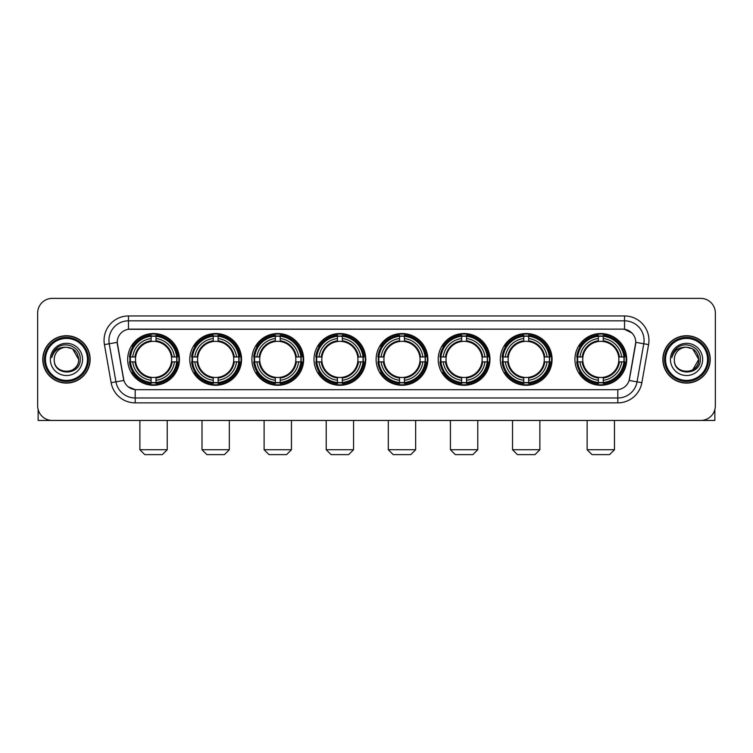 <?xml version="1.0" encoding="UTF-8"?>
<svg xmlns="http://www.w3.org/2000/svg" width="753" height="753" viewBox="0 0 753 753"><rect width="100%" height="100%" fill="white"/><g stroke="black" fill="none" stroke-linecap="round" stroke-linejoin="round"><path stroke-width="1.13" d="M376.114 359.407A25.875 25.875 0 0 0 401.989 385.291A25.875 25.875 0 0 0 427.864 359.407A25.875 25.875 0 0 0 401.989 333.532A25.875 25.875 0 0 0 376.114 359.407M189.794 359.407A25.875 25.875 0 0 0 215.669 385.291A25.875 25.875 0 0 0 241.544 359.407A25.875 25.875 0 0 0 215.669 333.532A25.875 25.875 0 0 0 189.794 359.407M251.897 359.407A25.875 25.875 0 0 0 277.772 385.291A25.875 25.875 0 0 0 303.657 359.407A25.875 25.875 0 0 0 277.772 333.532A25.875 25.875 0 0 0 251.897 359.407M314.001 359.407A25.875 25.875 0 0 0 339.885 385.291A25.875 25.875 0 0 0 365.76 359.407A25.875 25.875 0 0 0 339.885 333.532A25.875 25.875 0 0 0 314.001 359.407M438.218 359.407A25.875 25.875 0 0 0 464.093 385.291A25.875 25.875 0 0 0 489.968 359.407A25.875 25.875 0 0 0 464.093 333.532A25.875 25.875 0 0 0 438.218 359.407M500.321 359.407A25.875 25.875 0 0 0 526.196 385.291A25.875 25.875 0 0 0 552.081 359.407A25.875 25.875 0 0 0 526.196 333.532A25.875 25.875 0 0 0 500.321 359.407M574.925 359.407A25.875 25.875 0 0 0 600.809 385.291A25.875 25.875 0 0 0 626.684 359.407A25.875 25.875 0 0 0 600.809 333.532A25.875 25.875 0 0 0 574.925 359.407M127.681 359.407A25.875 25.875 0 0 0 153.565 385.291A25.875 25.875 0 0 0 179.44 359.407A25.875 25.875 0 0 0 153.565 333.532A25.875 25.875 0 0 0 127.681 359.407M111.143 382.693L104.422 344.61A24.416 24.416 0 0 1 128.462 315.959L624.538 315.959A24.416 24.416 0 0 1 648.578 344.61L641.857 382.693A24.416 24.416 0 0 1 617.818 402.864L135.182 402.864A24.416 24.416 0 0 1 111.143 382.693L115.943 381.846L109.232 343.763A19.531 19.531 0 0 1 128.462 320.834L624.538 320.834A19.531 19.531 0 0 1 643.768 343.763L637.057 381.846A19.531 19.531 0 0 1 617.818 397.979L135.182 397.979A19.531 19.531 0 0 1 115.943 381.846L123.868 380.444L117.233 342.351A13.187 13.187 0 0 0 117.44 344.61L123.464 378.787A13.187 13.187 0 0 0 136.444 389.687L616.556 389.687A13.187 13.187 0 0 0 629.536 378.787L635.56 344.61A13.187 13.187 0 0 0 622.58 329.136L130.42 329.136A13.187 13.187 0 0 0 117.233 342.323L117.383 340.365M130.005 361.854A23.682 23.682 0 0 1 130.005 356.969M577.25 361.854A23.682 23.682 0 0 1 577.25 356.969M502.646 361.854A23.682 23.682 0 0 1 502.646 356.969M440.543 361.854A23.682 23.682 0 0 1 440.543 356.969M316.326 361.854A23.682 23.682 0 0 1 316.326 356.969M254.222 361.854A23.682 23.682 0 0 1 254.222 356.969M192.119 361.854A23.682 23.682 0 0 1 192.119 356.969M378.43 361.854A23.682 23.682 0 0 1 378.43 356.969M42.78 359.407A23.682 23.682 0 0 0 66.462 383.089A23.682 23.682 0 0 0 90.134 359.407A23.682 23.682 0 0 0 66.462 335.734A23.682 23.682 0 0 0 42.78 359.407M662.866 359.407A23.682 23.682 0 0 0 686.538 383.089A23.682 23.682 0 0 0 710.22 359.407A23.682 23.682 0 0 0 686.538 335.734A23.682 23.682 0 0 0 662.866 359.407M128.462 315.959L128.462 329.287L622.58 329.136L624.538 329.287L631.899 332.995M616.556 389.687L136.444 389.687M135.182 402.864L135.182 389.621L128.142 386.741M648.578 344.61L635.767 342.351L629.131 380.444L641.857 382.693M715.35 313.022A14.646 14.646 0 0 0 700.704 298.376L52.296 298.376A14.646 14.646 0 0 0 37.65 313.022L37.65 405.792A14.646 14.646 0 0 0 52.296 420.447L700.704 420.447A14.646 14.646 0 0 0 715.35 405.792L715.35 313.022L715.35 405.792M37.65 313.022L37.65 405.792M700.704 298.376L52.296 298.376M52.296 420.447L700.704 420.447M38.139 409.547L38.139 420.447L94.774 420.447M87.452 359.407A20.999 20.999 0 0 0 66.462 338.417A20.999 20.999 0 0 0 45.462 359.407A20.999 20.999 0 0 0 66.462 380.406A20.999 20.999 0 0 0 87.452 359.407M88.43 359.407A21.969 21.969 0 0 0 66.462 337.438A21.969 21.969 0 0 0 44.483 359.407A21.969 21.969 0 0 0 66.462 381.385A21.969 21.969 0 0 0 88.43 359.407M89.889 359.407A23.437 23.437 0 0 0 66.462 335.979A23.437 23.437 0 0 0 43.025 359.407A23.437 23.437 0 0 0 66.462 382.844A23.437 23.437 0 0 0 89.889 359.407M78.66 359.407C77.936 351.999 73.869 347.924 66.462 347.208L72.561 348.837L78.66 359.407L72.561 348.837L66.462 347.208L72.561 348.837L78.66 359.407L72.561 348.837L66.462 347.208L72.561 348.837L78.66 359.407C79.413 375.154 53.501 375.154 54.254 359.407C53.162 376.349 80.778 375.973 80.204 359.407C81.108 347.782 65.878 340.394 57.096 347.886C54.037 350.446 52.239 353.694 51.712 357.637C54.018 350.361 58.932 346.888 66.462 347.208L72.561 348.837L78.66 359.407C79.413 375.154 53.501 375.154 54.254 359.407C53.501 375.154 79.413 375.154 78.66 359.407C79.413 375.154 53.501 375.154 54.254 359.407C53.501 375.154 79.413 375.154 78.66 359.407C79.413 375.154 53.501 375.154 54.254 359.407C53.501 375.154 79.413 375.154 78.66 359.407C79.413 375.154 53.501 375.154 54.254 359.407C53.501 375.154 79.413 375.154 78.66 359.407C79.413 375.154 53.501 375.154 54.254 359.407C53.501 375.154 79.413 375.154 78.66 359.407C79.413 375.154 53.501 375.154 54.254 359.407C53.501 375.154 79.413 375.154 78.66 359.407C79.413 375.154 53.501 375.154 54.254 359.407A12.208 12.208 0 0 1 66.462 347.208L72.561 348.837L78.66 359.407C79.15 368.885 66.97 375.182 59.534 369.469M50.347 359.407A16.114 16.114 0 0 0 66.462 375.521A16.114 16.114 0 0 0 82.566 359.407A16.114 16.114 0 0 0 66.462 343.302A16.114 16.114 0 0 0 50.347 359.407M57.096 347.886L53.491 352.169M53.275 352.583L53.595 351.99L53.275 352.583M162.347 454.624L144.774 454.624L139.889 449.739L167.232 449.739L162.347 454.624M156.003 382.524L156.003 383.503A24.218 24.218 0 0 0 177.661 361.854L176.673 361.854A23.239 23.239 0 0 1 156.003 382.524L156.003 380.265A20.999 20.999 0 0 0 174.414 361.854L171.458 361.854A18.063 18.063 0 0 0 156.003 341.514L156.003 336.299A23.239 23.239 0 0 1 176.673 356.969L177.661 356.969A24.218 24.218 0 0 0 156.003 335.32L156.003 336.299M130.448 361.854L129.469 361.854A24.218 24.218 0 0 0 151.118 383.503L151.118 382.524A23.239 23.239 0 0 1 130.448 361.854L132.707 361.854A20.999 20.999 0 0 0 151.118 380.265L151.118 377.309A18.063 18.063 0 0 0 171.458 361.854L172.183 361.854A18.778 18.778 0 0 1 156.003 378.034L156.003 380.265M151.118 336.299L151.118 335.32A24.218 24.218 0 0 0 129.469 356.969L130.448 356.969A23.239 23.239 0 0 1 151.118 336.299L151.118 338.558A20.999 20.999 0 0 0 132.707 356.969L135.662 356.969A18.063 18.063 0 0 0 151.118 377.309L151.118 378.034A18.778 18.778 0 0 1 134.938 361.854L132.707 361.854M130.495 361.854A23.192 23.192 0 0 1 130.495 356.969M156.003 336.346A23.192 23.192 0 0 0 151.118 336.346M176.626 356.969A23.192 23.192 0 0 1 176.626 361.854M176.673 356.969L174.414 356.969A20.999 20.999 0 0 0 156.003 338.558M174.414 361.854L176.673 361.854M151.118 380.265L151.118 382.524M171.458 356.969L174.414 356.969M156.003 377.338L156.003 378.034M151.118 377.309A18.063 18.063 0 0 1 135.662 361.854L134.938 361.854M156.003 382.477A23.192 23.192 0 0 1 151.118 382.477M132.707 356.969L130.448 356.969M151.118 341.476L151.118 338.558M156.003 341.514A18.063 18.063 0 0 0 135.662 356.969L134.938 356.969A18.778 18.778 0 0 1 151.118 340.789M156.003 341.486L156.003 340.789A18.778 18.778 0 0 1 172.183 356.969M133.243 346.229L131.86 346.229A25.386 25.386 0 0 1 178.95 359.407A25.386 25.386 0 0 1 131.86 372.594L133.243 372.594M224.46 454.624L206.877 454.624L202.002 449.739L229.336 449.739L224.46 454.624M218.106 382.524L218.106 383.503A24.218 24.218 0 0 0 239.765 361.854L238.776 361.854A23.239 23.239 0 0 1 218.106 382.524L218.106 380.265A20.999 20.999 0 0 0 236.517 361.854L233.571 361.854A18.063 18.063 0 0 0 218.106 341.514L218.106 336.299A23.239 23.239 0 0 1 238.776 356.969L239.765 356.969A24.218 24.218 0 0 0 218.106 335.32L218.106 336.299M192.552 361.854L191.573 361.854A24.218 24.218 0 0 0 213.231 383.503L213.231 382.524A23.239 23.239 0 0 1 192.552 361.854L194.82 361.854A20.999 20.999 0 0 0 213.231 380.265L213.231 377.309A18.063 18.063 0 0 0 233.571 361.854L234.287 361.854A18.778 18.778 0 0 1 218.106 378.034L218.106 380.265M213.231 336.299L213.231 335.32A24.218 24.218 0 0 0 191.573 356.969L192.552 356.969A23.239 23.239 0 0 1 213.231 336.299L213.231 338.558A20.999 20.999 0 0 0 194.82 356.969L197.766 356.969A18.063 18.063 0 0 0 213.231 377.309L213.231 378.034A18.778 18.778 0 0 1 197.051 361.854L194.82 361.854M192.608 361.854A23.192 23.192 0 0 1 192.608 356.969M218.106 336.346A23.192 23.192 0 0 0 213.231 336.346M238.729 356.969A23.192 23.192 0 0 1 238.729 361.854M238.776 356.969L236.517 356.969A20.999 20.999 0 0 0 218.106 338.558M236.517 361.854L238.776 361.854M213.231 380.265L213.231 382.524M233.571 356.969L236.517 356.969M218.106 377.338L218.106 378.034M213.231 377.309A18.063 18.063 0 0 1 197.766 361.854L197.051 361.854M218.106 382.477A23.192 23.192 0 0 1 213.231 382.477M194.82 356.969L192.552 356.969M213.231 341.476L213.231 338.558M218.106 341.514A18.063 18.063 0 0 0 197.766 356.969L197.051 356.969A18.778 18.778 0 0 1 213.231 340.789M218.106 341.486L218.106 340.789A18.778 18.778 0 0 1 234.287 356.969M195.356 346.229L193.973 346.229A25.386 25.386 0 0 1 241.054 359.407A25.386 25.386 0 0 1 193.973 372.594L195.356 372.594M286.564 454.624L268.99 454.624L264.105 449.739L291.449 449.739L286.564 454.624M280.22 382.524L280.22 383.503A24.218 24.218 0 0 0 301.868 361.854L300.889 361.854A23.239 23.239 0 0 1 280.22 382.524L280.22 380.265A20.999 20.999 0 0 0 298.63 361.854L295.675 361.854A18.063 18.063 0 0 0 280.22 341.514L280.22 336.299A23.239 23.239 0 0 1 300.889 356.969L301.868 356.969A24.218 24.218 0 0 0 280.22 335.32L280.22 336.299M254.665 361.854L253.676 361.854A24.218 24.218 0 0 0 275.334 383.503L275.334 382.524A23.239 23.239 0 0 1 254.665 361.854L256.924 361.854A20.999 20.999 0 0 0 275.334 380.265L275.334 377.309A18.063 18.063 0 0 0 295.675 361.854L296.4 361.854A18.778 18.778 0 0 1 280.22 378.034L280.22 380.265M275.334 336.299L275.334 335.32A24.218 24.218 0 0 0 253.676 356.969L254.665 356.969A23.239 23.239 0 0 1 275.334 336.299L275.334 338.558A20.999 20.999 0 0 0 256.924 356.969L259.879 356.969A18.063 18.063 0 0 0 275.334 377.309L275.334 378.034A18.778 18.778 0 0 1 259.154 361.854L256.924 361.854M254.712 361.854A23.192 23.192 0 0 1 254.712 356.969M280.22 336.346A23.192 23.192 0 0 0 275.334 336.346M300.842 356.969A23.192 23.192 0 0 1 300.842 361.854M300.889 356.969L298.63 356.969A20.999 20.999 0 0 0 280.22 338.558M298.63 361.854L300.889 361.854M275.334 380.265L275.334 382.524M295.675 356.969L298.63 356.969M280.22 377.338L280.22 378.034M275.334 377.309A18.063 18.063 0 0 1 259.879 361.854L259.154 361.854M280.22 382.477A23.192 23.192 0 0 1 275.334 382.477M256.924 356.969L254.665 356.969M275.334 341.476L275.334 338.558M280.22 341.514A18.063 18.063 0 0 0 259.879 356.969L259.154 356.969A18.778 18.778 0 0 1 275.334 340.789M280.22 341.486L280.22 340.789A18.778 18.778 0 0 1 296.4 356.969M257.46 346.229L256.076 346.229A25.386 25.386 0 0 1 303.167 359.407A25.386 25.386 0 0 1 256.076 372.594L257.46 372.594M348.667 454.624L331.094 454.624L326.209 449.739L353.552 449.739L348.667 454.624M342.323 382.524L342.323 383.503A24.218 24.218 0 0 0 363.972 361.854L362.993 361.854A23.239 23.239 0 0 1 342.323 382.524L342.323 380.265A20.999 20.999 0 0 0 360.734 361.854L357.779 361.854A18.063 18.063 0 0 0 342.323 341.514L342.323 336.299A23.239 23.239 0 0 1 362.993 356.969L363.972 356.969A24.218 24.218 0 0 0 342.323 335.32L342.323 336.299M316.768 361.854L315.789 361.854A24.218 24.218 0 0 0 337.438 383.503L337.438 382.524A23.239 23.239 0 0 1 316.768 361.854L319.027 361.854A20.999 20.999 0 0 0 337.438 380.265L337.438 377.309A18.063 18.063 0 0 0 357.779 361.854L358.503 361.854A18.778 18.778 0 0 1 342.323 378.034L342.323 380.265M337.438 336.299L337.438 335.32A24.218 24.218 0 0 0 315.789 356.969L316.768 356.969A23.239 23.239 0 0 1 337.438 336.299L337.438 338.558A20.999 20.999 0 0 0 319.027 356.969L321.983 356.969A18.063 18.063 0 0 0 337.438 377.309L337.438 378.034A18.778 18.778 0 0 1 321.258 361.854L319.027 361.854M316.815 361.854A23.192 23.192 0 0 1 316.815 356.969M342.323 336.346A23.192 23.192 0 0 0 337.438 336.346M362.946 356.969A23.192 23.192 0 0 1 362.946 361.854M362.993 356.969L360.734 356.969A20.999 20.999 0 0 0 342.323 338.558M360.734 361.854L362.993 361.854M337.438 380.265L337.438 382.524M357.779 356.969L360.734 356.969M342.323 377.338L342.323 378.034M337.438 377.309A18.063 18.063 0 0 1 321.983 361.854L321.258 361.854M342.323 382.477A23.192 23.192 0 0 1 337.438 382.477M319.027 356.969L316.768 356.969M337.438 341.476L337.438 338.558M342.323 341.514A18.063 18.063 0 0 0 321.983 356.969L321.258 356.969A18.778 18.778 0 0 1 337.438 340.789M342.323 341.486L342.323 340.789A18.778 18.778 0 0 1 358.503 356.969M319.564 346.229L318.18 346.229A25.386 25.386 0 0 1 365.271 359.407A25.386 25.386 0 0 1 318.18 372.594L319.564 372.594M410.771 454.624L393.198 454.624L388.313 449.739L415.656 449.739L410.771 454.624M404.427 382.524L404.427 383.503A24.218 24.218 0 0 0 426.085 361.854L425.097 361.854A23.239 23.239 0 0 1 404.427 382.524L404.427 380.265A20.999 20.999 0 0 0 422.838 361.854L419.882 361.854A18.063 18.063 0 0 0 404.427 341.514L404.427 336.299A23.239 23.239 0 0 1 425.097 356.969L426.085 356.969A24.218 24.218 0 0 0 404.427 335.32L404.427 336.299M378.872 361.854L377.893 361.854A24.218 24.218 0 0 0 399.542 383.503L399.542 382.524A23.239 23.239 0 0 1 378.872 361.854L381.131 361.854A20.999 20.999 0 0 0 399.542 380.265L399.542 377.309A18.063 18.063 0 0 0 419.882 361.854L420.607 361.854A18.778 18.778 0 0 1 404.427 378.034L404.427 380.265M399.542 336.299L399.542 335.32A24.218 24.218 0 0 0 377.893 356.969L378.872 356.969A23.239 23.239 0 0 1 399.542 336.299L399.542 338.558A20.999 20.999 0 0 0 381.131 356.969L384.086 356.969A18.063 18.063 0 0 0 399.542 377.309L399.542 378.034A18.778 18.778 0 0 1 383.362 361.854L381.131 361.854M378.919 361.854A23.192 23.192 0 0 1 378.919 356.969M404.427 336.346A23.192 23.192 0 0 0 399.542 336.346M425.05 356.969A23.192 23.192 0 0 1 425.05 361.854M425.097 356.969L422.838 356.969A20.999 20.999 0 0 0 404.427 338.558M422.838 361.854L425.097 361.854M399.542 380.265L399.542 382.524M419.882 356.969L422.838 356.969M404.427 377.338L404.427 378.034M399.542 377.309A18.063 18.063 0 0 1 384.086 361.854L383.362 361.854M404.427 382.477A23.192 23.192 0 0 1 399.542 382.477M381.131 356.969L378.872 356.969M399.542 341.476L399.542 338.558M404.427 341.514A18.063 18.063 0 0 0 384.086 356.969L383.362 356.969A18.778 18.778 0 0 1 399.542 340.789M404.427 341.486L404.427 340.789A18.778 18.778 0 0 1 420.607 356.969M381.667 346.229L380.284 346.229A25.386 25.386 0 0 1 427.375 359.407A25.386 25.386 0 0 1 380.284 372.594L381.667 372.594M472.884 454.624L455.301 454.624L450.426 449.739L477.769 449.739L472.884 454.624M466.531 382.524L466.531 383.503A24.218 24.218 0 0 0 488.189 361.854L487.21 361.854A23.239 23.239 0 0 1 466.531 382.524L466.531 380.265A20.999 20.999 0 0 0 484.941 361.854L481.995 361.854A18.063 18.063 0 0 0 466.531 341.514L466.531 336.299A23.239 23.239 0 0 1 487.21 356.969L488.189 356.969A24.218 24.218 0 0 0 466.531 335.32L466.531 336.299M440.985 361.854L439.997 361.854A24.218 24.218 0 0 0 461.655 383.503L461.655 382.524A23.239 23.239 0 0 1 440.985 361.854L443.244 361.854A20.999 20.999 0 0 0 461.655 380.265L461.655 377.309A18.063 18.063 0 0 0 481.995 361.854L482.711 361.854A18.778 18.778 0 0 1 466.531 378.034L466.531 380.265M461.655 336.299L461.655 335.32A24.218 24.218 0 0 0 439.997 356.969L440.985 356.969A23.239 23.239 0 0 1 461.655 336.299L461.655 338.558A20.999 20.999 0 0 0 443.244 356.969L446.19 356.969A18.063 18.063 0 0 0 461.655 377.309L461.655 378.034A18.778 18.778 0 0 1 445.475 361.854L443.244 361.854M441.032 361.854A23.192 23.192 0 0 1 441.032 356.969M466.531 336.346A23.192 23.192 0 0 0 461.655 336.346M487.153 356.969A23.192 23.192 0 0 1 487.153 361.854M487.21 356.969L484.941 356.969A20.999 20.999 0 0 0 466.531 338.558M484.941 361.854L487.21 361.854M461.655 380.265L461.655 382.524M481.995 356.969L484.941 356.969M466.531 377.338L466.531 378.034M461.655 377.309A18.063 18.063 0 0 1 446.19 361.854L445.475 361.854M466.531 382.477A23.192 23.192 0 0 1 461.655 382.477M443.244 356.969L440.985 356.969M461.655 341.476L461.655 338.558M466.531 341.514A18.063 18.063 0 0 0 446.19 356.969L445.475 356.969A18.778 18.778 0 0 1 461.655 340.789M466.531 341.486L466.531 340.789A18.778 18.778 0 0 1 482.711 356.969M443.781 346.229L442.397 346.229A25.386 25.386 0 0 1 489.478 359.407A25.386 25.386 0 0 1 442.397 372.594L443.781 372.594M534.988 454.624L517.415 454.624L512.529 449.739L539.873 449.739L534.988 454.624M528.644 382.524L528.644 383.503A24.218 24.218 0 0 0 550.292 361.854L549.314 361.854A23.239 23.239 0 0 1 528.644 382.524L528.644 380.265A20.999 20.999 0 0 0 547.055 361.854L544.099 361.854A18.063 18.063 0 0 0 528.644 341.514L528.644 336.299A23.239 23.239 0 0 1 549.314 356.969L550.292 356.969A24.218 24.218 0 0 0 528.644 335.32L528.644 336.299M503.089 361.854L502.11 361.854A24.218 24.218 0 0 0 523.759 383.503L523.759 382.524A23.239 23.239 0 0 1 503.089 361.854L505.348 361.854A20.999 20.999 0 0 0 523.759 380.265L523.759 377.309A18.063 18.063 0 0 0 544.099 361.854L544.824 361.854A18.778 18.778 0 0 1 528.644 378.034L528.644 380.265M523.759 336.299L523.759 335.32A24.218 24.218 0 0 0 502.11 356.969L503.089 356.969A23.239 23.239 0 0 1 523.759 336.299L523.759 338.558A20.999 20.999 0 0 0 505.348 356.969L508.303 356.969A18.063 18.063 0 0 0 523.759 377.309L523.759 378.034A18.778 18.778 0 0 1 507.578 361.854L505.348 361.854M503.136 361.854A23.192 23.192 0 0 1 503.136 356.969M528.644 336.346A23.192 23.192 0 0 0 523.759 336.346M549.266 356.969A23.192 23.192 0 0 1 549.266 361.854M549.314 356.969L547.055 356.969A20.999 20.999 0 0 0 528.644 338.558M547.055 361.854L549.314 361.854M523.759 380.265L523.759 382.524M544.099 356.969L547.055 356.969M528.644 377.338L528.644 378.034M523.759 377.309A18.063 18.063 0 0 1 508.303 361.854L507.578 361.854M528.644 382.477A23.192 23.192 0 0 1 523.759 382.477M505.348 356.969L503.089 356.969M523.759 341.476L523.759 338.558M528.644 341.514A18.063 18.063 0 0 0 508.303 356.969L507.578 356.969A18.778 18.778 0 0 1 523.759 340.789M528.644 341.486L528.644 340.789A18.778 18.778 0 0 1 544.824 356.969M505.884 346.229L504.501 346.229A25.386 25.386 0 0 1 551.591 359.407A25.386 25.386 0 0 1 504.501 372.594L505.884 372.594M609.591 454.624L592.018 454.624L587.133 449.739L614.476 449.739L609.591 454.624M603.247 382.524L603.247 383.503A24.218 24.218 0 0 0 624.896 361.854L623.917 361.854A23.239 23.239 0 0 1 603.247 382.524L603.247 380.265A20.999 20.999 0 0 0 621.658 361.854L618.702 361.854A18.063 18.063 0 0 0 603.247 341.514L603.247 336.299A23.239 23.239 0 0 1 623.917 356.969L624.896 356.969A24.218 24.218 0 0 0 603.247 335.32L603.247 336.299M577.692 361.854L576.713 361.854A24.218 24.218 0 0 0 598.362 383.503L598.362 382.524A23.239 23.239 0 0 1 577.692 361.854L579.951 361.854A20.999 20.999 0 0 0 598.362 380.265L598.362 377.309A18.063 18.063 0 0 0 618.702 361.854L619.427 361.854A18.778 18.778 0 0 1 603.247 378.034L603.247 380.265M598.362 336.299L598.362 335.32A24.218 24.218 0 0 0 576.713 356.969L577.692 356.969A23.239 23.239 0 0 1 598.362 336.299L598.362 338.558A20.999 20.999 0 0 0 579.951 356.969L582.907 356.969A18.063 18.063 0 0 0 598.362 377.309L598.362 378.034A18.778 18.778 0 0 1 582.182 361.854L579.951 361.854M577.739 361.854A23.192 23.192 0 0 1 577.739 356.969M603.247 336.346A23.192 23.192 0 0 0 598.362 336.346M623.87 356.969A23.192 23.192 0 0 1 623.87 361.854M623.917 356.969L621.658 356.969A20.999 20.999 0 0 0 603.247 338.558M621.658 361.854L623.917 361.854M598.362 380.265L598.362 382.524M618.702 356.969L621.658 356.969M603.247 377.338L603.247 378.034M598.362 377.309A18.063 18.063 0 0 1 582.907 361.854L582.182 361.854M603.247 382.477A23.192 23.192 0 0 1 598.362 382.477M579.951 356.969L577.692 356.969M598.362 341.476L598.362 338.558M603.247 341.514A18.063 18.063 0 0 0 582.907 356.969L582.182 356.969A18.778 18.778 0 0 1 598.362 340.789M603.247 341.486L603.247 340.789A18.778 18.778 0 0 1 619.427 356.969M580.488 346.229L579.104 346.229A25.386 25.386 0 0 1 626.195 359.407A25.386 25.386 0 0 1 579.104 372.594L580.488 372.594M714.861 409.547L714.861 420.447L658.226 420.447M707.538 359.407A20.999 20.999 0 0 0 686.538 338.417A20.999 20.999 0 0 0 665.548 359.407A20.999 20.999 0 0 0 686.538 380.406A20.999 20.999 0 0 0 707.538 359.407M708.517 359.407A21.969 21.969 0 0 0 686.538 337.438A21.969 21.969 0 0 0 664.57 359.407A21.969 21.969 0 0 0 686.538 381.385A21.969 21.969 0 0 0 708.517 359.407M709.975 359.407A23.437 23.437 0 0 0 686.538 335.979A23.437 23.437 0 0 0 663.111 359.407A23.437 23.437 0 0 0 686.538 382.844A23.437 23.437 0 0 0 709.975 359.407M698.031 355.275L698.746 359.407L692.647 348.837L686.538 347.208L692.647 348.837L698.746 359.407L692.647 348.837L686.538 347.208L692.647 348.837L698.746 359.407L692.647 348.837L686.538 347.208L692.647 348.837L698.746 359.407C699.499 375.154 673.587 375.154 674.34 359.407C673.248 376.349 700.864 375.973 700.29 359.407C701.194 347.782 685.964 340.394 677.182 347.886C674.123 350.446 672.325 353.694 671.798 357.637C674.104 350.361 679.018 346.888 686.538 347.208L692.647 348.837L698.746 359.407C699.499 375.154 673.587 375.154 674.34 359.407C673.587 375.154 699.499 375.154 698.746 359.407L692.647 369.987L698.746 359.407C699.499 375.154 673.587 375.154 674.34 359.407C673.587 375.154 699.499 375.154 698.746 359.407C699.499 375.154 673.587 375.154 674.34 359.407C673.587 375.154 699.499 375.154 698.746 359.407C699.499 375.154 673.587 375.154 674.34 359.407C673.587 375.154 699.499 375.154 698.746 359.407C699.499 375.154 673.587 375.154 674.34 359.407C673.587 375.154 699.499 375.154 698.746 359.407C699.499 375.154 673.587 375.154 674.34 359.407A12.208 12.208 0 0 1 686.538 347.208L692.647 348.837L698.746 359.407C699.236 368.885 687.056 375.182 679.62 369.469M686.538 347.208C693.955 347.924 698.022 351.999 698.746 359.407M670.434 359.407A16.114 16.114 0 0 0 686.538 375.521A16.114 16.114 0 0 0 702.653 359.407A16.114 16.114 0 0 0 686.538 343.302A16.114 16.114 0 0 0 670.434 359.407M677.182 347.886L673.577 352.169M673.361 352.583L673.681 351.99M624.538 315.959L624.538 329.287M104.422 344.61L109.232 343.763A19.531 19.531 0 0 1 108.931 340.365M109.232 343.763L117.233 342.351M617.818 389.621L617.818 402.864M156.003 377.309A18.063 18.063 0 0 0 171.458 361.854M151.118 382.693A23.409 23.409 0 0 0 156.003 382.693M176.842 361.854A23.409 23.409 0 0 0 176.842 356.969M156.003 336.13A23.409 23.409 0 0 0 151.118 336.13M218.106 377.309A18.063 18.063 0 0 0 233.571 361.854M213.231 382.693A23.409 23.409 0 0 0 218.106 382.693M238.955 361.854A23.409 23.409 0 0 0 238.955 356.969M218.106 336.13A23.409 23.409 0 0 0 213.231 336.13M280.22 377.309A18.063 18.063 0 0 0 295.675 361.854M275.334 382.693A23.409 23.409 0 0 0 280.22 382.693M301.059 361.854A23.409 23.409 0 0 0 301.059 356.969M280.22 336.13A23.409 23.409 0 0 0 275.334 336.13M342.323 377.309A18.063 18.063 0 0 0 357.779 361.854M337.438 382.693A23.409 23.409 0 0 0 342.323 382.693M363.162 361.854A23.409 23.409 0 0 0 363.162 356.969M342.323 336.13A23.409 23.409 0 0 0 337.438 336.13M404.427 377.309A18.063 18.063 0 0 0 419.882 361.854M399.542 382.693A23.409 23.409 0 0 0 404.427 382.693M425.266 361.854A23.409 23.409 0 0 0 425.266 356.969M404.427 336.13A23.409 23.409 0 0 0 399.542 336.13M466.531 377.309A18.063 18.063 0 0 0 481.995 361.854M461.655 382.693A23.409 23.409 0 0 0 466.531 382.693M487.379 361.854A23.409 23.409 0 0 0 487.379 356.969M466.531 336.13A23.409 23.409 0 0 0 461.655 336.13M528.644 377.309A18.063 18.063 0 0 0 544.099 361.854M523.759 382.693A23.409 23.409 0 0 0 528.644 382.693M549.483 361.854A23.409 23.409 0 0 0 549.483 356.969M528.644 336.13A23.409 23.409 0 0 0 523.759 336.13M603.247 377.309A18.063 18.063 0 0 0 618.702 361.854M598.362 382.693A23.409 23.409 0 0 0 603.247 382.693M624.086 361.854A23.409 23.409 0 0 0 624.086 356.969M603.247 336.13A23.409 23.409 0 0 0 598.362 336.13M167.232 420.447L167.232 449.739M139.889 420.447L139.889 449.739M229.336 420.447L229.336 449.739M202.002 420.447L202.002 449.739M291.449 420.447L291.449 449.739M264.105 420.447L264.105 449.739M353.552 420.447L353.552 449.739M326.209 420.447L326.209 449.739M415.656 420.447L415.656 449.739M388.313 420.447L388.313 449.739M477.769 420.447L477.769 449.739M450.426 420.447L450.426 449.739M539.873 420.447L539.873 449.739M512.529 420.447L512.529 449.739M614.476 420.447L614.476 449.739M587.133 420.447L587.133 449.739"/></g></svg>
